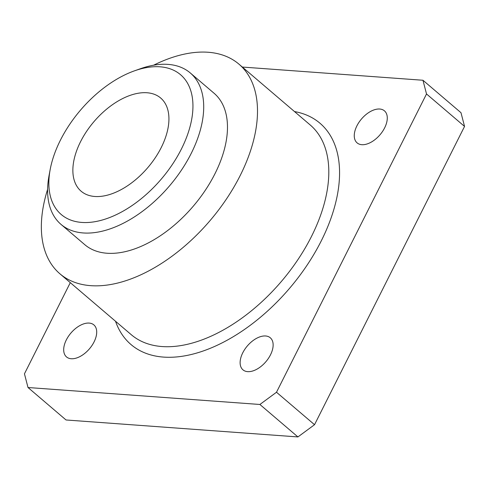 <?xml version="1.0" encoding="UTF-8"?>
<svg xmlns="http://www.w3.org/2000/svg" width="489" height="489" viewBox="0 0 489 489"><rect width="100%" height="100%" fill="white"/><g stroke="black" fill="none" stroke-linecap="round" stroke-linejoin="round"><path stroke-width="0.73" d="M361.805 144.695A21.058 12.17 -49.5 0 0 382.569 131.407A21.058 12.17 -49.5 0 0 384.446 110.844A21.058 12.17 -49.5 0 0 379.745 109.029A21.058 12.17 -49.5 0 0 358.975 122.311A21.058 12.17 -49.5 0 0 357.104 142.88A21.058 12.17 -49.5 0 0 361.805 144.695M71.229 358.743A21.058 12.17 -49.5 0 0 91.993 345.46A21.058 12.17 -49.5 0 0 93.87 324.898A21.058 12.17 -49.5 0 0 89.163 323.082A21.058 12.17 -49.5 0 0 68.399 336.365A21.058 12.17 -49.5 0 0 66.522 356.933A21.058 12.17 -49.5 0 0 71.229 358.743M247.66 371.646A21.058 12.17 -49.5 0 0 268.424 358.364A21.058 12.17 -49.5 0 0 270.301 337.795A21.058 12.17 -49.5 0 0 265.594 335.98A21.058 12.17 -49.5 0 0 244.83 349.268A21.058 12.17 -49.5 0 0 242.954 369.831A21.058 12.17 -49.5 0 0 247.66 371.646M50.171 169.573L49.028 175.71A99.554 57.531 -49.5 0 0 61.021 224.402A99.554 57.531 -49.5 0 0 191.187 153.467A99.554 57.531 -49.5 0 0 190.282 72.953A99.554 57.531 -49.5 0 0 140.312 68.76L134.432 70.85A91.895 53.105 -49.5 0 0 60.404 140.196A91.895 53.105 -49.5 0 0 50.171 169.573A91.895 53.105 -49.5 0 0 93.98 221.853A91.895 53.105 -49.5 0 0 181.388 149.041A91.895 53.105 -49.5 0 0 134.432 70.85M61.021 224.402L84.793 244.689A99.554 57.531 -49.5 0 0 214.952 173.76A99.554 57.531 -49.5 0 0 214.054 93.24L190.282 72.953M47.61 189.371A137.849 79.658 -49.5 0 0 59.933 273.816A137.849 79.658 -49.5 0 0 240.16 175.6A137.849 79.658 -49.5 0 0 238.913 64.12A137.849 79.658 -49.5 0 0 153.583 65.214M161.223 147.568A61.266 35.404 130.5 0 1 81.125 191.217A61.266 35.404 130.5 0 1 80.569 141.669A61.266 35.404 130.5 0 1 160.673 98.02A61.266 35.404 130.5 0 1 161.223 147.568M242.348 67.048L422.961 80.257L426.518 93.961L276.499 392.245L259.891 404.476L297.923 436.934L66.039 419.978L28.007 387.52L24.45 373.816L70.294 282.66M297.923 436.934L314.531 424.703L464.55 126.425L460.993 112.715L422.961 80.257M464.55 126.425L426.518 93.961M314.531 424.703L276.499 392.245M259.891 404.476L28.007 387.52M59.933 273.816L131.241 334.678A137.849 79.658 -49.5 0 0 162.024 346.548A137.849 79.658 -49.5 0 0 311.469 236.462A137.849 79.658 -49.5 0 0 310.222 124.982L238.913 64.12M294.5 111.565A145.502 84.084 130.5 0 1 318.852 245.539A145.502 84.084 130.5 0 1 163.522 357.092A145.502 84.084 130.5 0 1 115.52 321.261"/></g></svg>
